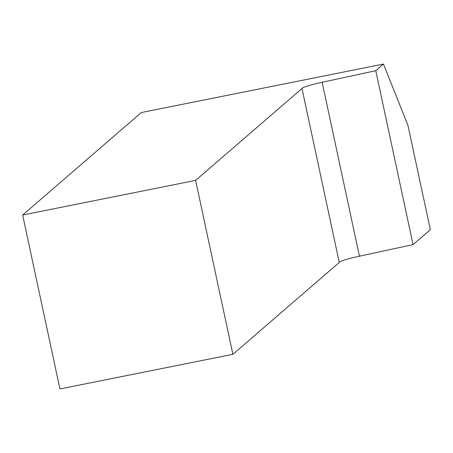 <?xml version="1.0" encoding="UTF-8"?>
<svg xmlns="http://www.w3.org/2000/svg" width="453" height="453" viewBox="0 0 453 453"><rect width="100%" height="100%" fill="white"/><g stroke="black" fill="none" stroke-linecap="round" stroke-linejoin="round"><path stroke-width="0.68" d="M339.257 262.378A21.427 1.846 167.9 0 1 359.433 256.2L413.057 244.614L430.35 229.682L423.3 196.789A7.14 1.104 -101.3 0 1 422.859 194.926L407.943 125.356L383.459 64.054L375.769 70.691L322.145 82.276A21.427 1.846 167.9 0 0 301.975 88.488A21.427 1.846 167.9 0 0 301.987 88.522L195.605 180.385L22.65 215.022L59.938 388.946L232.893 354.308L339.269 262.446L301.987 88.522M383.459 64.054L141.319 112.542L22.65 215.022M413.057 244.614L375.769 70.691M232.893 354.308L195.605 180.385M359.433 256.2L322.145 82.276"/></g></svg>
